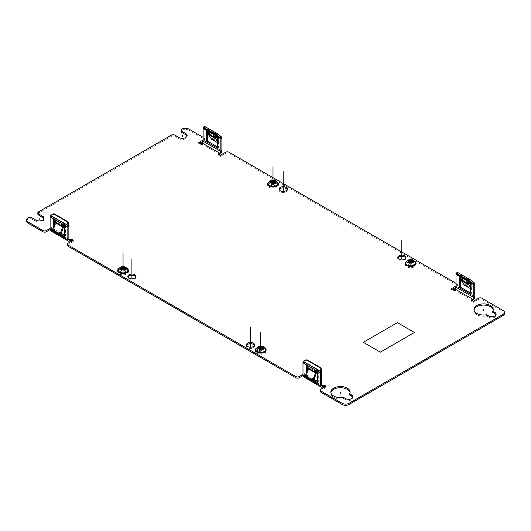 <?xml version="1.0" encoding="UTF-8"?>
<svg xmlns="http://www.w3.org/2000/svg" width="531" height="531" viewBox="0 0 531 531"><rect width="100%" height="100%" fill="white"/><g stroke="black" fill="none" stroke-linecap="round" stroke-linejoin="round"><path stroke-width="0.4" stroke-dasharray="2.65 1.99" d="M307.283 359.938L304.15 361.565A1.447 0.836 120 0 0 304.011 362.235L304.011 374.986A1.447 0.836 120 0 0 304.017 375.112A1.447 0.836 120 0 0 304.309 375.643A1.447 0.836 120 0 0 305.033 375.576L306.394 374.786L304.349 373.605L304.349 374.786L302.989 375.576M316.622 371.242L316.622 370.061L318.321 371.05L317.299 371.64M317.299 381.225L318.321 381.816L318.321 371.05M307.416 370.2L307.416 375.517L314.1 379.373M316.39 372.968L308.889 368.64A2.894 1.673 120 0 0 309.088 367.85A2.894 1.673 120 0 0 309.122 367.412L309.122 365.733L307.416 364.751L307.416 365.932M307.416 375.517L306.394 376.107L306.394 373.054M306.394 376.107L313.569 380.249M303.586 376.897A2.894 1.673 120 0 0 305.033 376.751L306.394 375.968L304.349 374.786M472.364 300.606L471.342 301.196L473.387 302.378L478.497 299.424A2.409 1.394 180 0 1 481.909 299.424L481.909 298.249M474.754 296.869L457.032 286.64A2.894 1.673 -60 0 1 457.018 286.906A2.894 1.673 -60 0 1 454.987 290.178L453.62 290.968L451.576 289.787L451.576 288.605M219.489 154.614L218.467 155.205L220.511 156.379L225.629 153.432A2.409 1.394 180 0 1 229.034 153.432L456.687 284.868A2.409 1.394 180 0 1 457.397 285.851A2.409 1.394 180 0 1 456.687 286.833L456.01 287.231M452.598 289.196L451.576 289.787M221.878 150.87L204.156 140.642A2.894 1.673 -60 0 1 204.143 140.907A2.894 1.673 -60 0 1 202.112 144.186L200.745 144.97L198.7 143.788L198.7 142.607M188.817 129.033L188.817 130.214L203.818 138.87A2.409 1.394 180 0 1 204.521 139.852A2.409 1.394 180 0 1 203.818 140.841L203.134 141.233M199.722 143.197L198.7 143.788M188.817 130.214A4.819 2.781 0 0 0 182.007 130.214L182.007 129.033M181.157 131.396A2.894 1.673 180 0 1 182.007 130.214M37.82 214.033A2.409 1.394 180 0 1 38.524 213.05L171.44 136.314A2.409 1.394 180 0 1 174.845 136.314L178.934 138.677A4.819 2.781 0 0 0 184.191 139.275A4.819 2.781 0 0 0 187.164 136.706A4.819 2.781 0 0 0 187.051 136.115M26.55 221.115A4.819 2.781 0 0 1 27.964 219.15A2.894 1.673 180 0 1 32.052 219.15L35.803 221.314A4.819 2.781 0 0 0 41.053 221.918A4.819 2.781 0 0 0 44.027 219.343A4.819 2.781 0 0 0 43.92 218.759M50.711 230.899A2.894 1.673 120 0 0 52.157 230.759L53.525 229.969L51.474 228.788L50.113 229.578M72.262 240.795L73.291 241.386L73.291 240.204M67.47 245.315A2.409 1.394 180 0 1 68.174 244.333L73.291 241.386M325.138 386.787L326.16 387.378L326.16 386.196M320.346 391.314A2.409 1.394 180 0 1 321.049 390.331L326.16 387.378M504.45 313.595A4.819 2.781 0 0 0 503.036 311.624L481.909 299.424M345.588 398.595L345.588 399.777A4.341 2.502 0 0 0 350.314 400.314A4.341 2.502 0 0 0 352.996 398.004A4.341 2.502 0 0 0 352.869 397.414M345.588 399.777L343.497 398.569A9.638 5.562 0 0 1 330.84 393.279L330.84 392.104M349.63 395.024A9.638 5.562 0 0 0 350.115 393.279A9.638 5.562 0 0 0 350.062 392.694M330.893 392.694A9.638 5.562 0 0 0 330.84 393.279M405.79 258.106A4.095 2.363 180 0 1 405.916 258.697A4.095 2.363 180 0 1 403.387 260.88A4.095 2.363 180 0 1 398.92 260.369A4.095 2.363 180 0 1 397.726 258.697A4.095 2.363 180 0 1 397.852 258.106M254.475 345.469A4.095 2.363 180 0 1 254.601 346.059A4.095 2.363 180 0 1 252.072 348.243A4.095 2.363 180 0 1 247.605 347.732A4.095 2.363 180 0 1 246.411 346.059A4.095 2.363 180 0 1 246.537 345.469M135.876 276.996A4.095 2.363 180 0 1 136.002 277.587A4.095 2.363 180 0 1 133.473 279.771A4.095 2.363 180 0 1 129.006 279.26A4.095 2.363 180 0 1 127.812 277.587A4.095 2.363 180 0 1 127.938 276.996M287.191 189.633A4.095 2.363 180 0 1 287.317 190.224A4.095 2.363 180 0 1 284.789 192.408A4.095 2.363 180 0 1 280.322 191.897A4.095 2.363 180 0 1 279.127 190.224A4.095 2.363 180 0 1 279.253 189.633M488.726 315.952L488.726 317.133L486.635 315.925A9.638 5.562 0 0 1 473.971 310.642L473.971 309.46M492.768 312.387A9.638 5.562 0 0 0 493.253 310.642A9.638 5.562 0 0 0 493.199 310.051M474.03 310.051A9.638 5.562 0 0 0 473.971 310.642M488.726 317.133A4.341 2.502 0 0 0 493.452 317.677A4.341 2.502 0 0 0 496.127 315.368A4.341 2.502 0 0 0 496.007 314.777M486.635 314.744L486.635 315.925M302.989 374.395L304.349 373.605M54.408 213.947L51.275 215.573A1.447 0.836 120 0 0 51.135 216.243L51.135 228.987A1.447 0.836 120 0 0 51.142 229.113A1.447 0.836 120 0 0 51.434 229.651A1.447 0.836 120 0 0 52.157 229.578L53.525 228.788L51.474 227.607L51.474 228.788M50.113 228.396L51.474 227.607M203.134 140.051L203.818 139.66A2.409 1.394 0 0 0 204.521 138.677A2.409 1.394 0 0 0 203.818 137.688L203.134 137.297M456.01 286.05L456.687 285.651A2.409 1.394 0 0 0 457.397 284.669A2.409 1.394 0 0 0 456.687 283.687L456.01 283.295M343.497 397.387L343.497 398.569M409.321 263.422A1.925 1.115 180 0 1 408.751 262.633A1.925 1.115 180 0 1 409.049 262.042L407.304 262.984A3.392 1.958 0 0 0 408.279 264.564A3.392 1.958 0 0 0 412.136 264.949A3.392 1.958 0 0 0 414.061 262.984A3.392 1.958 0 0 0 413.078 261.79A3.392 1.958 0 0 0 409.54 261.332A3.392 1.958 0 0 0 407.304 262.984C408.339 261 410.211 260.509 412.926 261.524L414.061 262.998L412.315 262.048A1.925 1.115 180 0 1 412.607 262.633A1.925 1.115 180 0 1 411.419 263.661A1.925 1.115 180 0 1 409.321 263.422M262.36 348.615A1.925 1.115 180 0 1 262.659 349.206A1.925 1.115 180 0 1 261.464 350.234A1.925 1.115 180 0 1 259.367 349.995A1.925 1.115 180 0 1 258.803 349.206A1.925 1.115 180 0 1 259.095 348.615M271.633 183.932A1.925 1.115 180 0 1 271.069 183.142A1.925 1.115 180 0 1 271.361 182.551L269.615 183.507A3.392 1.958 0 0 0 270.598 185.067A3.392 1.958 0 0 0 274.447 185.458A3.392 1.958 0 0 0 276.372 183.494A3.392 1.958 0 0 0 275.397 182.299A3.392 1.958 0 0 0 271.852 181.841A3.392 1.958 0 0 0 269.622 183.494L269.622 183.494C270.651 181.509 272.529 181.018 275.244 182.033L276.379 183.507L274.627 182.558A1.925 1.115 180 0 1 274.925 183.142A1.925 1.115 180 0 1 273.737 184.171A1.925 1.115 180 0 1 271.633 183.932M121.679 270.505A1.925 1.115 180 0 1 121.114 269.715A1.925 1.115 180 0 1 121.413 269.124L119.667 270.08A3.392 1.958 0 0 0 120.643 271.646A3.392 1.958 0 0 0 124.5 272.031A3.392 1.958 0 0 0 126.424 270.067A3.392 1.958 0 0 0 125.442 268.872A3.392 1.958 0 0 0 121.904 268.414A3.392 1.958 0 0 0 119.667 270.067L119.667 270.067C120.703 268.082 122.575 267.591 125.289 268.606L126.424 270.08L124.679 269.131A1.925 1.115 180 0 1 124.971 269.715A1.925 1.115 180 0 1 123.783 270.744A1.925 1.115 180 0 1 121.679 270.505M473.387 301.196L473.387 302.378M471.342 300.015L471.342 301.196M457.032 286.64L457.032 273.89L456.01 274.481M470.32 284.802L472.099 288.147L465.402 284.277L462.255 279.545A1.447 0.836 -60 0 1 462.156 279.266A1.447 0.836 -60 0 1 462.143 279.067L462.143 277.388L460.437 276.405L460.437 277.587M469.643 282.897L469.643 281.715L471.342 282.704L470.32 283.295M470.32 294.061L471.342 293.47L471.342 282.704M471.342 293.47L470.32 292.88M474.475 283.103L456.687 272.775M456.76 272.868A2.894 1.673 -60 0 1 457.032 273.89L474.754 284.125M461.12 277.978L462.143 277.388M459.415 276.996L460.437 276.405M469.643 281.715L468.614 282.306M472.318 288.074L471.196 289.216L470.32 288.512M470.32 287.364L471.409 289.143M464.817 283.746L463.908 284.815M472.099 288.147L471.196 289.216M470.851 287.424L470.015 288.413M470.738 287.357L469.829 288.426M469.49 286.64L468.647 287.629M469.377 286.574L468.468 287.643M468.123 285.851L467.287 286.84M468.01 285.784L467.107 286.853M466.762 285.067L465.926 286.05M466.649 285.001L465.74 286.07M465.402 284.277L464.559 285.266M453.62 290.968L453.62 289.787M306.394 374.786L306.394 375.968M304.217 361.392L303.327 361.312M53.525 228.788L53.525 229.969M54.547 224.201L54.547 229.525L53.525 230.115L53.525 227.062M53.525 230.115L60.693 234.251M63.747 225.25L63.747 224.069L65.452 225.051L64.43 225.642M64.43 235.226L65.452 235.817L65.452 225.051M54.547 229.525L61.224 233.381M63.514 226.969L56.014 222.642A2.894 1.673 120 0 0 56.213 221.858A2.894 1.673 120 0 0 56.246 221.42L56.246 219.741L54.547 218.752L54.547 219.934M51.341 215.4L50.452 215.32M63.747 224.069L62.724 224.659M65.452 235.817L64.43 236.408M53.525 219.343L54.547 218.752M55.224 220.332L56.246 219.741M52.549 229.777L53.458 229.797L53.671 230.54M56.014 222.642L53.458 229.797M53.737 230.474A0.962 0.75 91.4 0 1 54.919 231.264L55.032 231.33M55.098 231.264A0.962 0.75 91.4 0 1 56.286 232.047L56.399 232.113M56.459 232.047A0.962 0.75 91.4 0 1 57.647 232.837L57.76 232.903M57.826 232.837A0.962 0.75 91.4 0 1 59.007 233.62L59.127 233.686M59.187 233.62A0.962 0.75 91.4 0 1 60.375 234.41M54.016 231.237L54.919 231.264M55.377 232.027L56.286 232.047M56.737 232.817L57.647 232.837M58.105 233.6L59.007 233.62M220.511 155.205L220.511 156.379M218.467 154.023L218.467 155.205M204.156 140.642L204.156 127.898L203.134 128.482M217.445 138.81L219.223 142.149L212.526 138.279L209.387 133.553A1.447 0.836 -60 0 1 209.287 133.274A1.447 0.836 -60 0 1 209.267 133.075L209.267 131.396L207.561 130.407L207.561 131.588M216.767 136.905L216.767 135.724L218.467 136.706L217.445 137.297M217.445 148.063L218.467 147.472L218.467 136.706M218.467 147.472L217.445 146.881M221.606 137.104L203.818 126.776M203.884 126.869A2.894 1.673 -60 0 1 204.156 127.898L221.878 138.126M208.245 131.987L209.267 131.396M206.539 130.998L207.561 130.407M216.767 135.724L215.745 136.314M219.442 142.082L218.321 143.217L217.445 142.514M217.445 141.365L218.533 143.151M211.942 137.748L211.039 138.817M219.223 142.149L218.321 143.217M217.975 141.432L217.139 142.421M217.863 141.365L216.953 142.434M216.615 140.642L215.778 141.631M216.502 140.576L215.593 141.644M215.247 139.859L214.411 140.841M215.135 139.792L214.232 140.861M213.887 139.069L213.05 140.058M213.774 139.003L212.865 140.071M212.526 138.279L211.683 139.268M200.745 144.97L200.745 143.788M316.622 370.061L315.6 370.651M318.321 381.816L317.299 382.406M306.394 365.341L307.416 364.751M308.099 366.324L309.122 365.733M305.425 375.769L306.334 375.795L306.546 376.539M308.889 368.64L306.334 375.795M306.613 376.472A0.962 0.75 91.4 0 1 307.794 377.256L307.907 377.322M307.973 377.256A0.962 0.75 91.4 0 1 309.161 378.045L309.274 378.112M309.334 378.045A0.962 0.75 91.4 0 1 310.522 378.829L310.635 378.895M310.701 378.829A0.962 0.75 91.4 0 1 311.883 379.619L311.996 379.685M312.062 379.619A0.962 0.75 91.4 0 1 313.25 380.408M306.891 377.236L307.794 377.256M308.252 378.026L309.161 378.045M309.613 378.809L310.522 378.829M310.98 379.599L311.883 379.619M260.728 351.409L260.728 349.139L260.728 351.409M123.046 271.912L123.046 269.648L123.046 271.912M410.682 264.83L410.682 262.566L410.682 264.83M273 185.339L273 183.076L273 185.339M410.682 262.945L410.682 262.566M302.989 362.826L304.011 362.235L321.733 372.47M304.011 374.986L321.733 385.214L305.033 375.576L305.033 376.751L322.755 386.986M316.622 371.74L309.122 367.412L308.099 368.003M472.709 300.413L454.987 290.178L454.987 288.997M219.834 154.415L202.112 144.186L202.112 143.005M51.135 228.987L68.857 239.215L52.157 229.578L52.157 230.759L69.88 240.988M406.865 266.808A5.396 3.12 0 0 0 414.499 266.808A5.396 3.12 0 0 0 414.499 262.394A5.396 3.12 0 0 0 406.865 262.394A5.396 3.12 0 0 0 406.865 266.808M256.911 353.38A5.396 3.12 0 0 0 264.544 353.38A5.396 3.12 0 0 0 264.544 348.973A5.396 3.12 0 0 0 256.911 348.973A5.396 3.12 0 0 0 256.911 353.38M269.184 187.31A5.396 3.12 0 0 0 276.817 187.31A5.396 3.12 0 0 0 276.817 182.903A5.396 3.12 0 0 0 269.184 182.903A5.396 3.12 0 0 0 269.184 187.31M119.229 273.89A5.396 3.12 0 0 0 126.863 273.89A5.396 3.12 0 0 0 126.863 269.482A5.396 3.12 0 0 0 119.229 269.482A5.396 3.12 0 0 0 119.229 273.89M415.043 261.584A5.396 3.12 0 0 0 414.499 261.219A5.396 3.12 0 0 0 406.321 261.584M265.088 348.157A5.396 3.12 0 0 0 264.544 347.792A5.396 3.12 0 0 0 256.367 348.157M277.355 182.093A5.396 3.12 0 0 0 276.817 181.728A5.396 3.12 0 0 0 268.64 182.093M127.407 268.666A5.396 3.12 0 0 0 126.863 268.301A5.396 3.12 0 0 0 118.685 268.666M415.481 262.739A4.825 2.788 0 0 0 414.094 261.046A4.825 2.788 0 0 0 409.056 260.389A4.825 2.788 0 0 0 405.876 262.739C405.113 261.551 410.802 259.181 414.207 261.245L415.481 262.739M408.824 263.708A2.628 1.52 0 0 0 412.541 263.708A2.628 1.52 0 0 0 412.541 261.557A2.628 1.52 0 0 0 408.824 261.557A2.628 1.52 0 0 0 408.824 263.708M265.533 349.312A4.825 2.788 0 0 0 264.139 347.619A4.825 2.788 0 0 0 259.101 346.962A4.825 2.788 0 0 0 255.929 349.312C255.165 348.13 260.854 345.754 264.259 347.818L265.533 349.312M258.869 350.281A2.628 1.52 0 0 0 262.586 350.281A2.628 1.52 0 0 0 262.586 348.137A2.628 1.52 0 0 0 258.869 348.137A2.628 1.52 0 0 0 258.869 350.281M258.331 351.137A3.392 1.958 0 0 0 262.181 351.522A3.392 1.958 0 0 0 264.106 349.557A3.392 1.958 0 0 0 263.13 348.363A3.392 1.958 0 0 0 259.586 347.905A3.392 1.958 0 0 0 257.349 349.557A3.392 1.958 0 0 0 258.331 351.137M277.799 183.248A4.825 2.788 0 0 0 276.412 181.549A4.825 2.788 0 0 0 271.374 180.898A4.825 2.788 0 0 0 268.195 183.248C267.432 182.06 273.12 179.69 276.525 181.755L277.799 183.248M271.135 184.217A2.628 1.52 0 0 0 274.859 184.217A2.628 1.52 0 0 0 274.859 182.067A2.628 1.52 0 0 0 271.135 182.067A2.628 1.52 0 0 0 271.135 184.217M127.845 269.821A4.825 2.788 0 0 0 126.458 268.128A4.825 2.788 0 0 0 121.42 267.471A4.825 2.788 0 0 0 118.24 269.821C117.477 268.64 123.165 266.263 126.57 268.328L127.845 269.821M121.187 270.79A2.628 1.52 0 0 0 124.904 270.79A2.628 1.52 0 0 0 124.904 268.646A2.628 1.52 0 0 0 121.187 268.646A2.628 1.52 0 0 0 121.187 270.79M478.497 299.424L478.497 298.249M457.018 286.906L456.003 287.364M461.12 279.658L462.143 279.067L469.643 283.395M462.255 279.545L469.756 283.873M462.156 279.266L461.154 280.063M456.687 286.833L456.687 285.651M456.687 284.868L456.687 283.687M503.036 310.443L503.036 311.624M229.034 153.432L229.034 152.251M203.818 138.87L203.818 137.688M303.002 375.829L304.017 375.112M321.049 390.331L321.049 389.15M304.15 361.565L321.872 371.8M68.174 244.333L68.174 243.152M50.126 229.83L51.142 229.113M50.113 216.827L51.135 216.243L68.857 226.471M63.747 225.748L56.246 221.42L55.224 222.011M51.275 215.573L68.997 225.801M55.211 222.23L56.213 221.858M27.964 219.15L27.964 217.969M32.052 219.15L32.052 217.969M35.803 220.133L35.803 221.314M38.524 213.05L38.524 211.869M171.44 136.314L171.44 135.133M174.845 136.314L174.845 135.133M178.934 137.496L178.934 138.677M225.629 153.432L225.629 152.251M204.143 140.907L203.127 141.365M208.245 133.666L209.267 133.075L216.767 137.403M209.387 133.553L216.88 137.881M209.287 133.274L208.278 134.064M203.818 140.841L203.818 139.66M308.086 368.222L309.088 367.85M352.996 398.004L352.996 396.823M350.115 393.279L350.115 392.104M496.127 315.368L496.127 314.186M493.253 310.642L493.253 309.46M408.751 261.451L408.751 262.633M412.607 261.451L412.607 262.633M258.803 348.024L258.803 349.206M262.36 348.621L264.106 349.571L262.971 348.097C260.256 347.082 258.385 347.573 257.349 349.557L259.095 348.621M262.659 348.024L262.659 349.206M271.069 181.96L271.069 183.142M274.925 181.96L274.925 183.142M121.114 268.533L121.114 269.715M124.971 268.533L124.971 269.715M279.127 189.043L279.127 190.224M287.317 189.043L287.317 190.224M127.812 276.405L127.812 277.587M136.002 276.405L136.002 277.587M246.411 344.878L246.411 346.059M254.601 344.878L254.601 346.059M397.726 257.515L397.726 258.697M405.916 257.515L405.916 258.697M470.864 287.371L469.962 288.439M469.504 286.581L468.594 287.649M468.143 285.797L467.234 286.866M466.776 285.008L465.873 286.076M465.415 284.224L464.506 285.293M457.397 285.851L457.397 284.669M304.309 375.643L322.032 385.878M51.434 229.651L69.156 239.879M53.286 230.268L54.195 230.288M54.647 231.051L55.556 231.078M56.014 231.841L56.917 231.861M57.375 232.631L58.284 232.651M58.742 233.414L59.645 233.434M44.027 219.343L44.027 218.168M187.164 136.706L187.164 135.524M217.995 141.372L217.086 142.441M216.628 140.589L215.725 141.658M215.267 139.799L214.358 140.868M213.9 139.016L212.997 140.084M212.539 138.226L211.63 139.295M204.521 139.852L204.521 138.677M306.161 376.26L307.071 376.287M307.522 377.05L308.431 377.07M308.889 377.84L309.792 377.86M310.25 378.623L311.159 378.643M311.611 379.413L312.52 379.433"/><path stroke-width="0.8" d="M203.134 137.297L188.817 129.033A4.819 2.781 0 0 0 182.007 129.033A2.894 1.673 0 0 0 181.157 130.214A2.894 1.673 0 0 0 182.007 131.396L185.75 133.56A4.819 2.781 0 0 1 187.164 135.524A4.819 2.781 0 0 1 184.191 138.1A4.819 2.781 0 0 1 178.934 137.496L174.845 135.133A2.409 1.394 0 0 0 171.44 135.133L38.524 211.869A2.409 1.394 0 0 0 37.82 212.851A2.409 1.394 0 0 0 38.524 213.834L42.619 216.197A4.819 2.781 0 0 1 44.027 218.168A4.819 2.781 0 0 1 41.053 220.737A4.819 2.781 0 0 1 35.803 220.133L32.052 217.969A2.894 1.673 0 0 0 27.964 217.969A4.819 2.781 0 0 0 26.55 219.934L26.55 221.115A4.819 2.781 0 0 0 27.964 223.086L42.958 231.742A2.409 1.394 180 0 0 46.363 231.742L50.113 229.578L50.113 216.827A2.894 1.673 120 0 1 50.385 215.493L53.525 213.867L54.408 213.947L68.041 221.812L68.997 225.801A1.447 0.836 120 0 0 68.857 226.471L68.857 239.215A1.447 0.836 120 0 0 68.864 239.342A1.447 0.836 120 0 0 69.156 239.879A1.447 0.836 120 0 0 69.88 239.806L71.24 239.023L73.291 240.204L68.174 243.152A2.409 1.394 0 0 0 67.47 244.141L67.47 245.315A2.409 1.394 180 0 0 68.174 246.304L295.833 377.74A2.409 1.394 180 0 0 299.238 377.74L302.989 375.576L320.711 385.805A2.894 1.673 120 0 0 320.724 386.057L321.74 385.34A1.447 0.836 120 0 1 321.733 385.214L321.733 372.47A1.447 0.836 120 0 1 321.872 371.8L321.049 371.547L320.027 367.731L306.394 359.859L303.261 361.485A2.894 1.673 120 0 0 302.989 362.826L302.989 375.576A2.894 1.673 120 0 0 303.002 375.829A2.894 1.673 120 0 0 303.586 376.897L321.308 387.126A2.894 1.673 120 0 0 322.755 386.986L324.116 386.196L325.138 386.787M312.925 380.103L315.48 372.941L307.987 368.614L305.425 375.769L305.637 376.512A0.962 0.75 91.4 0 1 306.891 377.236L307.004 377.302A0.962 0.75 91.4 0 1 308.252 378.026L308.365 378.085A0.962 0.75 91.4 0 1 309.613 378.809L309.726 378.875A0.962 0.75 91.4 0 1 310.98 379.599L311.093 379.665A0.962 0.75 91.4 0 1 312.341 380.382L313.828 380.123L316.39 372.968A2.894 1.673 120 0 0 316.589 372.178A2.894 1.673 120 0 0 316.622 371.74L316.622 371.242M314.1 379.373L317.299 381.225M307.416 365.932L307.416 370.2M320.711 385.805L320.711 373.054L321.733 372.47M315.48 372.941A1.447 0.836 120 0 0 315.58 372.55A1.447 0.836 120 0 0 315.6 372.331L315.6 370.651L317.299 371.64L317.299 382.406L313.569 380.249M307.987 368.614A1.447 0.836 120 0 0 308.086 368.222A1.447 0.836 120 0 0 308.099 368.003L308.099 366.324L306.394 365.341L306.394 373.054M320.724 386.057A2.894 1.673 120 0 0 321.308 387.126M473.526 284.105L455.804 273.877L456.826 273.598L470.459 281.47L473.526 284.105L474.475 283.103A2.894 1.673 -60 0 1 474.754 284.125L474.754 296.869A2.894 1.673 -60 0 1 474.741 297.134A2.894 1.673 -60 0 1 472.709 300.413L472.364 300.606M473.592 284.198A1.447 0.836 -60 0 1 473.732 284.709L473.732 297.46L456.01 287.231L452.598 289.196M220.65 138.113L202.928 127.878L203.95 127.606L217.584 135.478L220.65 138.113L221.606 137.104A2.894 1.673 -60 0 1 221.878 138.126L221.878 150.87A2.894 1.673 -60 0 1 221.865 151.143A2.894 1.673 -60 0 1 219.834 154.415L219.489 154.614M220.717 138.206A1.447 0.836 -60 0 1 220.856 138.717L220.856 151.461L203.134 141.233L199.722 143.197M187.051 136.115A4.819 2.781 0 0 0 185.75 134.741L182.007 132.577A2.894 1.673 180 0 1 181.157 131.396L181.157 130.214M43.92 218.759A4.819 2.781 0 0 0 42.619 217.378L38.524 215.015A2.409 1.394 180 0 1 37.82 214.033L37.82 212.851M68.433 241.134L50.711 230.899A2.894 1.673 120 0 1 50.126 229.83A2.894 1.673 120 0 1 50.113 229.578L67.835 239.806A2.894 1.673 120 0 0 67.849 240.058A2.894 1.673 120 0 0 68.433 241.134A2.894 1.673 120 0 0 69.88 240.988L71.24 240.204L72.262 240.795M342.183 403.314L342.183 404.496L321.049 392.296A2.409 1.394 180 0 1 320.346 391.314L320.346 390.132A2.409 1.394 0 0 0 321.049 391.115L342.183 403.314A4.819 2.781 0 0 0 348.993 403.314L503.036 314.379A4.819 2.781 0 0 0 504.45 312.414A4.819 2.781 0 0 0 503.036 310.443L481.909 298.249A2.409 1.394 0 0 0 478.497 298.249L473.387 301.196L471.342 300.015L472.709 299.232L454.987 288.997L453.62 289.787L451.576 288.605L456.01 286.05M342.183 404.496A4.819 2.781 0 0 0 348.993 404.496L503.036 315.56A4.819 2.781 0 0 0 504.45 313.595L504.45 312.414M352.869 397.414A4.341 2.502 0 0 0 351.721 396.232L349.63 395.024L349.63 393.843L351.721 395.051L351.721 396.232M350.062 392.694A9.638 5.562 0 0 0 340.477 387.716A9.638 5.562 0 0 0 330.893 392.694M397.852 258.106A4.095 2.363 180 0 1 400.739 256.413A4.095 2.363 180 0 1 404.715 257.024A4.095 2.363 180 0 1 405.79 258.106M246.537 345.469A4.095 2.363 180 0 1 249.424 343.776A4.095 2.363 180 0 1 253.4 344.387A4.095 2.363 180 0 1 254.475 345.469M127.938 276.996A4.095 2.363 180 0 1 130.825 275.304A4.095 2.363 180 0 1 134.801 275.914A4.095 2.363 180 0 1 135.876 276.996M279.253 189.633A4.095 2.363 180 0 1 282.14 187.941A4.095 2.363 180 0 1 286.116 188.551A4.095 2.363 180 0 1 287.191 189.633M493.199 310.051A9.638 5.562 0 0 0 483.615 305.079A9.638 5.562 0 0 0 474.03 310.051M492.768 311.206A9.638 5.562 0 0 0 493.253 309.46A9.638 5.562 0 0 0 483.615 303.898A9.638 5.562 0 0 0 473.971 309.46A9.638 5.562 0 0 0 486.635 314.744L488.726 315.952A4.341 2.502 0 0 0 493.452 316.496A4.341 2.502 0 0 0 496.127 314.186A4.341 2.502 0 0 0 494.859 312.414L492.768 311.206L492.768 312.387L494.859 313.595A4.341 2.502 0 0 1 496.007 314.777M321.74 385.34A1.447 0.836 120 0 0 322.032 385.878A1.447 0.836 120 0 0 322.755 385.805L324.116 385.015L326.16 386.196L321.049 389.15A2.409 1.394 0 0 0 320.346 390.132M67.47 244.141A2.409 1.394 0 0 0 68.174 245.123L295.833 376.559A2.409 1.394 0 0 0 299.238 376.559L302.989 374.395M26.55 219.934A4.819 2.781 0 0 0 27.964 221.905L42.958 230.56A2.409 1.394 0 0 0 46.363 230.56L50.113 228.396M202.995 127.971A1.447 0.836 -60 0 1 203.134 128.482L203.134 141.233A1.447 0.836 -60 0 1 203.127 141.365A1.447 0.836 -60 0 1 202.112 143.005L200.745 143.788L198.7 142.607L203.134 140.051M220.856 151.461A1.447 0.836 -60 0 1 220.85 151.594A1.447 0.836 -60 0 1 219.834 153.233L218.467 154.023L220.511 155.205L225.629 152.251A2.409 1.394 0 0 1 229.034 152.251L456.01 283.295M280.322 190.715A4.095 2.363 180 0 1 279.127 189.043A4.095 2.363 180 0 1 281.656 186.859A4.095 2.363 180 0 1 286.116 187.37A4.095 2.363 180 0 1 287.317 189.043A4.095 2.363 180 0 1 284.789 191.233A4.095 2.363 180 0 1 280.322 190.715M129.006 278.078A4.095 2.363 180 0 1 127.812 276.405A4.095 2.363 180 0 1 130.341 274.222A4.095 2.363 180 0 1 134.801 274.733A4.095 2.363 180 0 1 136.002 276.405A4.095 2.363 180 0 1 133.473 278.589A4.095 2.363 180 0 1 129.006 278.078M247.605 346.551A4.095 2.363 180 0 1 246.411 344.878A4.095 2.363 180 0 1 248.939 342.694A4.095 2.363 180 0 1 253.4 343.205A4.095 2.363 180 0 1 254.601 344.878A4.095 2.363 180 0 1 252.072 347.062A4.095 2.363 180 0 1 247.605 346.551M398.92 259.188A4.095 2.363 180 0 1 397.726 257.515A4.095 2.363 180 0 1 400.255 255.331A4.095 2.363 180 0 1 404.715 255.842A4.095 2.363 180 0 1 405.916 257.515A4.095 2.363 180 0 1 403.387 259.705A4.095 2.363 180 0 1 398.92 259.188M349.63 393.843A9.638 5.562 0 0 0 350.115 392.104A9.638 5.562 0 0 0 340.477 386.535A9.638 5.562 0 0 0 330.84 392.104A9.638 5.562 0 0 0 343.497 397.387L345.588 398.595A4.341 2.502 0 0 0 350.314 399.139A4.341 2.502 0 0 0 352.996 396.823A4.341 2.502 0 0 0 351.721 395.051M409.321 262.241A1.925 1.115 180 0 1 408.751 261.451A1.925 1.115 180 0 1 409.945 260.422A1.925 1.115 180 0 1 412.043 260.668A1.925 1.115 180 0 1 412.607 261.451A1.925 1.115 180 0 1 411.419 262.48A1.925 1.115 180 0 1 409.321 262.241M409.049 262.042A1.925 1.115 180 0 1 412.043 261.843A1.925 1.115 180 0 1 412.315 262.042L409.049 262.048M259.367 348.814A1.925 1.115 180 0 1 258.803 348.024A1.925 1.115 180 0 1 259.991 346.995A1.925 1.115 180 0 1 262.095 347.241A1.925 1.115 180 0 1 262.659 348.024A1.925 1.115 180 0 1 261.464 349.053A1.925 1.115 180 0 1 259.367 348.814M259.095 348.615A1.925 1.115 180 0 1 262.095 348.422A1.925 1.115 180 0 1 262.36 348.615M271.633 182.75A1.925 1.115 180 0 1 271.069 181.96A1.925 1.115 180 0 1 272.257 180.932A1.925 1.115 180 0 1 274.361 181.177A1.925 1.115 180 0 1 274.925 181.96A1.925 1.115 180 0 1 273.737 182.989A1.925 1.115 180 0 1 271.633 182.75M271.361 182.551A1.925 1.115 180 0 1 274.361 182.352A1.925 1.115 180 0 1 274.633 182.551L271.368 182.558M121.679 269.323A1.925 1.115 180 0 1 121.114 268.533A1.925 1.115 180 0 1 122.309 267.505A1.925 1.115 180 0 1 124.407 267.75A1.925 1.115 180 0 1 124.971 268.533A1.925 1.115 180 0 1 123.783 269.562A1.925 1.115 180 0 1 121.679 269.323M121.413 269.124A1.925 1.115 180 0 1 124.407 268.932A1.925 1.115 180 0 1 124.679 269.124L121.413 269.131M473.732 297.46A1.447 0.836 -60 0 1 473.725 297.592A1.447 0.836 -60 0 1 472.709 299.232L472.709 300.413M455.87 273.969A1.447 0.836 -60 0 1 456.01 274.481L456.01 287.231A1.447 0.836 -60 0 1 456.003 287.364A1.447 0.836 -60 0 1 454.987 288.997M470.32 284.802L469.756 283.873A1.447 0.836 -60 0 1 469.656 283.6A1.447 0.836 -60 0 1 469.643 283.395L469.643 282.897M470.32 292.88L460.437 287.171L460.437 277.587M470.32 288.512L464.492 285.346L461.353 280.614A2.894 1.673 -60 0 1 461.154 280.063A2.894 1.673 -60 0 1 461.12 279.658L461.12 277.978L459.415 276.996L459.415 287.762L460.437 287.171M461.353 280.614L468.846 284.941A2.894 1.673 -60 0 1 468.647 284.39A2.894 1.673 -60 0 1 468.614 283.985L468.614 282.306L470.32 283.295L470.32 294.061L459.415 287.762M470.459 281.47L471.342 280.368L474.409 283.003M456.826 273.598L457.709 272.496L471.342 280.368M455.804 273.877L456.687 272.775L457.709 272.496M468.846 284.941L470.32 287.364M324.116 386.196L324.116 385.015M303.261 361.485L320.983 371.72A2.894 1.673 120 0 0 320.711 373.054L302.989 362.826M321.939 371.627L320.916 367.81L307.283 359.938L306.394 359.859M320.916 367.81L320.027 367.731M71.24 240.204L71.24 239.023M67.835 239.806L67.835 227.062L68.857 226.471M62.605 226.949L55.111 222.622L52.549 229.777L52.761 230.52A0.962 0.75 91.4 0 1 54.016 231.237L54.129 231.304A0.962 0.75 91.4 0 1 55.377 232.027L55.489 232.093A0.962 0.75 91.4 0 1 56.737 232.817L56.857 232.877A0.962 0.75 91.4 0 1 58.105 233.6L58.218 233.667A0.962 0.75 91.4 0 1 59.465 234.39L60.049 234.105L62.605 226.949A1.447 0.836 120 0 0 62.704 226.558A1.447 0.836 120 0 0 62.724 226.339L62.724 224.659L64.43 225.642L64.43 236.408L60.693 234.251M55.111 222.622A1.447 0.836 120 0 0 55.211 222.23A1.447 0.836 120 0 0 55.224 222.011L55.224 220.332L53.525 219.343L53.525 227.062M60.049 234.105L60.952 234.125L63.514 226.969A2.894 1.673 120 0 0 63.713 226.186A2.894 1.673 120 0 0 63.747 225.748L63.747 225.25M61.224 233.381L64.43 235.226M54.547 219.934L54.547 224.201M68.041 221.812L67.152 221.732L53.525 213.867M69.063 225.629L68.174 225.549L67.152 221.732M50.385 215.493L68.174 225.549M68.107 225.721A2.894 1.673 120 0 0 67.835 227.062L50.113 216.827M52.761 230.52L53.671 230.54A0.962 0.75 91.4 0 1 53.737 230.474M54.129 231.304L55.032 231.33A0.962 0.75 91.4 0 1 55.098 231.264M55.489 232.093L56.399 232.113A0.962 0.75 91.4 0 1 56.459 232.047M56.857 232.877L57.76 232.903A0.962 0.75 91.4 0 1 57.826 232.837M58.218 233.667L59.127 233.686A0.962 0.75 91.4 0 1 59.187 233.62M59.465 234.39L60.952 234.125M217.445 138.81L216.88 137.881A1.447 0.836 -60 0 1 216.781 137.602A1.447 0.836 -60 0 1 216.767 137.403L216.767 136.905M217.445 146.881L207.561 141.18L207.561 131.588M217.445 142.514L211.617 139.348L208.477 134.622A2.894 1.673 -60 0 1 208.278 134.064A2.894 1.673 -60 0 1 208.245 133.666L208.245 131.987L206.539 130.998L206.539 141.77L207.561 141.18M208.477 134.622L215.971 138.949A2.894 1.673 -60 0 1 215.778 138.392A2.894 1.673 -60 0 1 215.745 137.994L215.745 136.314L217.445 137.297L217.445 148.063L206.539 141.77M217.584 135.478L218.467 134.376L221.54 137.011M203.95 127.606L204.84 126.504L218.467 134.376M202.928 127.878L203.818 126.776L204.84 126.504M215.971 138.949L217.445 141.365M305.637 376.512L306.546 376.539A0.962 0.75 91.4 0 1 306.613 376.472M307.004 377.302L307.907 377.322A0.962 0.75 91.4 0 1 307.973 377.256M308.365 378.085L309.274 378.112A0.962 0.75 91.4 0 1 309.334 378.045M309.726 378.875L310.635 378.895A0.962 0.75 91.4 0 1 310.701 378.829M311.093 379.665L311.996 379.685A0.962 0.75 91.4 0 1 312.062 379.619M312.341 380.382L313.828 380.123M260.728 349.139L260.728 332.705L260.728 349.139M250.506 346.292L250.506 327.594M131.907 277.819L131.907 259.121M123.046 269.648L123.046 253.214L123.046 269.648M401.821 258.929L401.821 240.231M283.222 190.456L283.222 171.759M273 183.076L273 166.641L273 183.076M340.477 393.279L340.477 392.104M182.345 136.706L182.345 135.524M414.432 332.486L397.387 322.642L363.31 342.322L380.349 352.159L414.432 332.486M483.615 310.642L483.615 309.46M39.208 219.343L39.208 218.168M316.622 371.74L315.6 372.331L308.099 368.003M321.733 385.214L322.755 385.805L322.755 386.986M68.857 239.215L69.88 239.806L69.88 240.988M219.834 154.415L219.834 153.233L202.112 143.005M406.321 261.584A5.396 3.12 0 0 0 406.865 265.626A5.396 3.12 0 0 0 414.193 265.785A5.396 3.12 0 0 0 415.043 261.584M256.367 348.157A5.396 3.12 0 0 0 256.911 352.199A5.396 3.12 0 0 0 264.239 352.358A5.396 3.12 0 0 0 265.088 348.157M268.64 182.093A5.396 3.12 0 0 0 269.184 186.135A5.396 3.12 0 0 0 276.512 186.295A5.396 3.12 0 0 0 277.355 182.093M118.685 268.666A5.396 3.12 0 0 0 119.229 272.708A5.396 3.12 0 0 0 126.557 272.868A5.396 3.12 0 0 0 127.407 268.666M494.859 312.414L494.859 313.595M407.27 264.982A4.825 2.788 0 0 0 412.746 265.533A4.825 2.788 0 0 0 415.481 262.739L413.649 260.27C410.078 258.73 407.489 259.553 405.876 262.739A4.825 2.788 0 0 0 407.27 264.982M412.541 260.376A2.628 1.52 0 0 0 408.824 260.376A2.628 1.52 0 0 0 408.824 262.526A2.628 1.52 0 0 0 412.541 262.526A2.628 1.52 0 0 0 412.541 260.376M257.316 351.555A4.825 2.788 0 0 0 262.792 352.106A4.825 2.788 0 0 0 265.533 349.312L263.695 346.843C260.13 345.303 257.535 346.126 255.929 349.312A4.825 2.788 0 0 0 257.316 351.555M262.586 346.955A2.628 1.52 0 0 0 258.869 346.955A2.628 1.52 0 0 0 258.869 349.099A2.628 1.52 0 0 0 262.586 349.099A2.628 1.52 0 0 0 262.586 346.955M269.589 185.492A4.825 2.788 0 0 0 275.065 186.042A4.825 2.788 0 0 0 277.799 183.248L275.967 180.779C272.396 179.239 269.808 180.062 268.195 183.248A4.825 2.788 0 0 0 269.589 185.492M274.859 180.885A2.628 1.52 0 0 0 271.135 180.885A2.628 1.52 0 0 0 271.135 183.036A2.628 1.52 0 0 0 274.859 183.036A2.628 1.52 0 0 0 274.859 180.885M119.634 272.064A4.825 2.788 0 0 0 125.11 272.615A4.825 2.788 0 0 0 127.845 269.821L126.013 267.352C122.442 265.812 119.853 266.635 118.24 269.821A4.825 2.788 0 0 0 119.634 272.064M124.904 267.465A2.628 1.52 0 0 0 121.187 267.465A2.628 1.52 0 0 0 121.187 269.609A2.628 1.52 0 0 0 124.904 269.609A2.628 1.52 0 0 0 124.904 267.465M474.741 297.134L473.725 297.592M474.754 284.125L473.732 284.709L456.01 274.481M461.12 279.658L468.614 283.985L469.643 283.395M469.656 283.6L468.647 284.39M503.036 314.379L503.036 315.56M348.993 403.314L348.993 404.496M295.833 377.74L295.833 376.559M68.174 246.304L68.174 245.123M321.049 392.296L321.049 391.115M42.958 231.742L42.958 230.56M27.964 221.905L27.964 223.086M299.238 377.74L299.238 376.559M67.849 240.058L68.864 239.342M46.363 231.742L46.363 230.56M63.747 225.748L62.724 226.339L55.224 222.011M62.704 226.558L63.713 226.186M42.619 216.197L42.619 217.378M38.524 215.015L38.524 213.834M185.75 133.56L185.75 134.741M182.007 132.577L182.007 131.396M221.865 151.143L220.85 151.594M221.878 138.126L220.856 138.717L203.134 128.482M208.245 133.666L215.745 137.994L216.767 137.403M216.781 137.602L215.778 138.392M315.58 372.55L316.589 372.178M262.36 348.621L259.095 348.621"/></g></svg>
